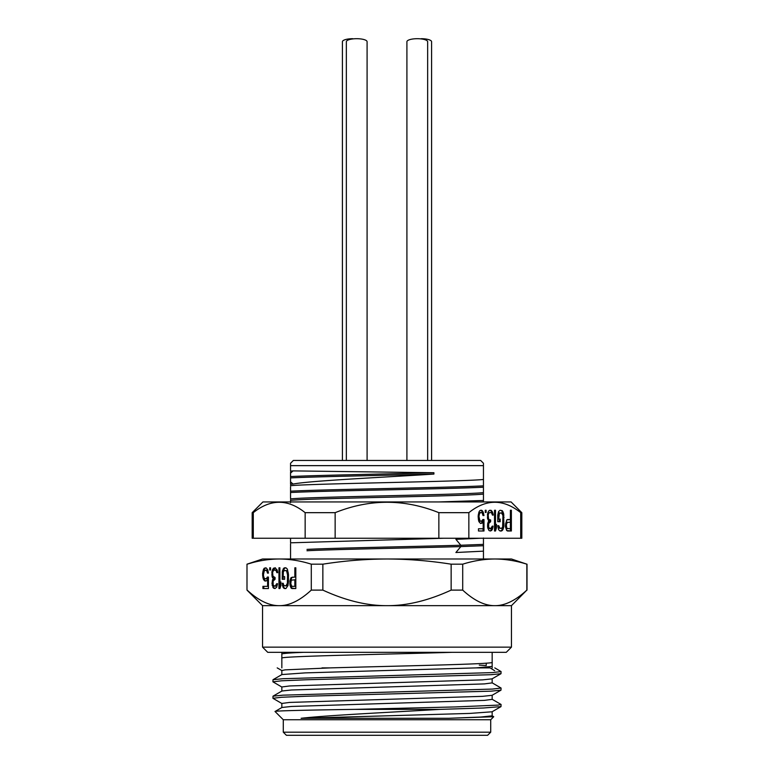 <?xml version="1.0" encoding="UTF-8"?>
<svg xmlns="http://www.w3.org/2000/svg" width="774" height="774" viewBox="0 0 774 774"><rect width="100%" height="100%" fill="white"/><g stroke="black" fill="none" stroke-linecap="round" stroke-linejoin="round"><path stroke-width="1.16" d="M283.284 732.185L286.399 735.3L487.601 735.3L490.716 732.185L283.284 732.185L283.284 719.743L275.051 711.509L281.939 707.475L291.44 706.459L484.369 700.373L492.167 699.357L492.167 695.207M490.716 732.185L490.716 719.743L283.284 719.743M492.158 711.674L492.158 715.824L480.712 717.053L448.775 718.291L493.725 716.724L492.061 715.708M275.051 711.509C273.561 710.793 307.578 710.087 354.831 709.371L455.354 706.943L498.021 705.114L500.991 704.408L492.061 699.241M501.078 688.047L500.991 690.166L491.055 691.163L306.32 696.232L281.601 697.258L272.922 698.293L273.009 696.174L282.955 695.168L492.399 689.073L501.078 688.047L492.061 682.784M501.078 671.58L500.991 673.699L491.045 674.705L306.32 679.766L281.591 680.801L272.922 681.826L273.009 679.707L282.936 678.711L492.399 672.606L501.078 671.58L494.789 667.885M494.663 670.7L490.068 667.885L476.291 667.885L305.159 672.887L281.939 674.551L273.009 679.707M492.158 678.75L492.158 682.891L484.36 683.906L291.459 689.992L281.939 691.008L273.009 696.174M501.078 704.504L500.991 706.623L483.44 707.997L439.99 709.371C390.328 712.312 327.412 715.292 301.105 718.291L448.775 718.291M439.99 709.371L354.831 709.371M272.922 698.293L281.939 703.556M272.922 681.826L281.939 687.089M492.167 652.327L492.158 662.283C495.97 664.15 395.678 666.017 330.459 667.885L321.994 667.885M303.689 652.327C289.321 652.908 282.036 653.479 281.842 654.049L281.842 667.885M486.246 663.163L486.246 665.543L479.299 665.118M476.291 667.885L492.158 666.433L492.158 662.283M330.343 667.885L285.113 669.858L281.842 670.516L281.842 674.667M500.991 673.699L492.061 678.856L482.541 679.872L289.65 685.957L281.842 686.973L281.842 691.124M500.991 690.166L492.061 695.323L482.55 696.339L289.64 702.424L281.842 703.44L281.842 707.591M500.991 706.623L492.061 711.79L469.818 713.415L301.105 718.291M281.842 658.19C277.566 656.246 388.442 654.282 452.074 652.327M506.264 652.327L267.736 652.327L262.55 647.141L511.45 647.141L506.264 652.327M511.45 605.665L526.852 590.107C515.465 600.595 504.774 605.781 494.779 605.665L511.45 605.665L511.45 647.141M495.302 605.655L262.55 605.665L262.55 647.141M494.779 605.665C484.718 605.742 474.027 600.556 462.707 590.107L462.707 564.178C473.407 560.802 484.098 559.07 494.779 558.992L511.45 558.992L526.852 564.178C516.123 560.792 505.432 559.06 494.779 558.992L387 558.992C365.628 559.07 344.246 560.802 322.855 564.178L322.855 590.107C345.504 600.556 366.886 605.742 387 605.665C406.989 605.781 428.37 600.595 451.145 590.107L462.707 590.107M526.852 590.107L526.852 564.178M451.145 590.107L451.145 564.178C429.696 560.792 408.314 559.06 387 558.992L279.221 558.992C268.539 559.07 257.848 560.802 247.148 564.178L252.179 562.737M279.221 605.665C269.159 605.742 258.468 600.556 247.148 590.107C258.535 600.595 269.226 605.781 279.221 605.665C289.215 605.781 299.906 600.595 311.293 590.107L322.855 590.107M262.55 605.665L246.993 590.107L246.993 564.178L262.55 558.992L279.221 558.992C289.873 559.06 300.564 560.792 311.293 564.178L322.855 564.178M311.293 590.107L311.293 564.178M294.846 567.806L294.846 577.075L291.111 577.52L289.979 580.606L289.979 585.018L291.111 588.105L291.924 588.55L295.813 588.55L295.813 567.806L294.846 567.806M284.474 567.806L282.365 570.893L282.2 579.281L284.629 579.281L284.629 576.63L283.178 576.63L283.332 571.783L284.474 570.457L286.574 570.893L287.551 574.869L287.386 583.257L285.925 585.899L283.826 585.463L283.178 583.257L282.2 583.257L283.013 587.224L284.474 588.55L285.925 588.55L288.034 585.463L288.518 574.869L287.386 569.132L285.925 567.806L284.474 567.806M279.936 567.806L278.959 567.806L278.959 588.55L279.936 588.55L280.904 585.463L280.904 581.932L279.936 585.018L279.859 567.806L279.936 588.55M275.399 567.806L273.454 568.251L271.993 571.338L271.993 576.195L273.125 578.401L271.993 583.693L273.454 588.105L274.905 588.55L276.695 587.224L277.498 583.693L276.695 583.693L275.07 586.344L273.125 585.018L273.125 581.042L275.07 579.281L275.07 577.52L272.961 576.195L272.642 572.663L273.125 570.893L274.257 570.012L276.047 570.457L276.85 572.663L277.663 572.663L277.179 570.012L275.002 567.806L272.854 571.638M269.72 567.806L269.72 570.012L270.532 570.012L270.532 567.806L269.72 567.806L270.532 567.806M268.104 571.338L267.62 569.567L265.995 567.806L264.215 568.251L263.402 569.567L262.589 573.544L262.918 577.52L263.402 579.281L265.027 581.042L266.807 580.606L267.62 579.281L267.62 586.344L262.918 586.344L262.918 588.55L268.423 588.55L268.423 577.075L267.291 577.075L266.643 578.401L265.027 578.836L263.886 577.52L263.402 574.869L264.379 570.457L266.643 570.457L267.456 573.099L268.423 573.099L268.104 571.338M268.51 559.602L273.861 559.147M451.145 564.178L462.707 564.178M290.55 473.098L293.056 470.892L290.55 471.114L290.55 465.648L483.45 465.648L483.45 463.268L483.45 479.454C467.003 481.554 306.978 483.653 290.55 485.743L290.55 485.308M290.55 499.946L290.55 502.684M290.55 501.407L290.55 500.381C306.978 498.282 467.003 496.182 483.45 494.083L483.45 485.84C451.523 487.62 322.477 489.4 290.55 491.18M290.55 543.841L290.55 558.992M483.45 558.992L483.45 537.988M438.984 501.949L483.45 500.478L483.45 501.949L483.45 493.057M290.55 484.282L293.094 484.06C309.764 480.731 382.588 477.403 433.914 474.075L433.914 472.73L293.056 470.892M290.55 463.268L290.55 465.648L290.55 463.268L293.346 460.462L480.654 460.462L483.45 463.268M253.292 538.249L252.179 538.249L252.179 512.669L253.292 512.669L253.292 538.249L521.821 538.249L521.821 512.669L520.709 512.669C503.419 498.814 486.14 498.814 468.851 512.669L438.858 512.669L438.858 538.249M521.821 512.669L511.101 501.949L262.899 501.949L252.179 512.669M520.709 512.669L520.709 538.249M468.851 512.669L468.851 538.249M505.374 526.136L506.67 530.548L511.372 530.993L511.372 510.25L510.405 510.25L510.405 519.518L506.67 519.954L505.374 526.136M497.759 515.097L497.759 521.724L500.188 521.724L500.188 519.073L498.737 519.073L499.385 513.336L501.484 512.891L502.945 515.542L502.626 527.017L501.484 528.342L500.033 528.342L498.737 525.691L497.759 525.691L498.572 529.668L500.033 530.993L501.484 530.993L502.945 529.668L503.922 526.136L503.593 513.336L502.297 510.685L500.033 510.25L498.572 511.566L497.759 515.097M494.518 510.25L494.518 530.993L495.495 530.993L496.463 527.897L496.463 524.366L495.495 527.462L495.495 510.25L494.518 510.25L494.596 527.462L495.495 527.462M487.881 512.456L487.552 518.628L488.684 520.834L487.717 523.485L487.717 527.897L489.013 530.548L490.474 530.993L492.254 529.668L493.067 526.136L492.254 526.136L490.629 528.777L488.684 527.462L488.684 523.485L490.629 521.724L490.629 519.954L489.013 519.518L488.529 518.628L488.201 515.097L488.684 513.336L489.826 512.456L491.606 512.891L492.419 515.097L493.222 515.097L493.067 513.781L490.958 510.25L489.013 510.685L487.881 512.456M485.288 510.25L485.288 512.456L486.091 512.456L486.091 510.25L485.288 510.25L486.091 510.25M482.85 519.518L481.554 521.279L479.938 520.834L478.961 516.422L479.454 513.781L480.586 512.456L482.202 512.891L483.015 515.542L483.992 515.542L483.179 512.011L481.554 510.25L479.774 510.685L478.961 512.011L478.158 515.987L478.477 519.954L478.961 521.724L480.586 523.485L482.366 523.04L483.179 521.724L483.179 528.777L478.477 528.777L478.477 530.993L483.992 530.993L483.992 519.518L482.85 519.518L483.092 521.724M438.858 512.669C404.289 498.814 369.711 498.814 335.142 512.669L335.142 538.249M335.142 512.669L305.149 512.669C287.86 498.814 270.581 498.814 253.292 512.669M305.149 512.669L305.149 538.249M483.45 550.13L483.45 545.728L460.82 546.599L455.905 552.51L483.45 551.156L483.45 544.374L460.82 545.244L455.905 539.333L480.451 538.249M290.55 498.92C306.978 496.821 467.003 494.721 483.45 492.622L483.45 485.84M483.45 491.596L483.45 478.429M290.55 542.255L290.55 538.249M290.55 498.175L290.55 486.769M290.55 483.953L290.55 472.14M421.22 38.7A10.372 3.019 0 0 1 431.592 41.719L431.592 460.462M406.911 460.462L406.911 41.719A10.372 3.019 0 0 1 417.283 38.7A10.372 3.019 0 0 1 427.654 41.719L427.654 460.462M346.346 460.462L346.346 41.719A10.372 3.019 0 0 1 356.717 38.7A10.372 3.019 0 0 1 367.089 41.719L367.089 460.462M342.408 460.462L342.408 41.719A10.372 3.019 0 0 1 352.78 38.7M443.715 538.249L290.55 542.816M483.45 501.823L480.983 501.949M306.988 550.749C332.83 549.346 413.364 547.963 460.82 546.599L460.82 545.244C413.364 546.608 332.83 547.992 306.988 549.395M483.45 487.194C451.523 488.974 322.477 490.745 290.55 492.525M509.505 519.518L507.483 519.518M507.483 530.993L510.472 530.993L510.405 510.25M507.318 528.777L506.428 528.777L505.616 527.462L505.935 522.605L510.405 522.16L510.405 528.777L506.835 528.342L506.351 524.811L507.318 522.16M506.835 528.342L505.935 528.342M506.515 527.462L505.616 527.462M506.351 526.136L505.451 526.136M506.351 524.811L505.451 524.811M506.515 523.485L505.616 523.485M506.835 522.605L505.935 522.605M502.297 510.685L500.033 510.25M502.945 511.566L501.397 510.685M503.593 513.336L502.694 513.336L502.045 511.566M503.922 515.097L503.023 515.097L502.694 513.336M504.077 517.303L503.187 517.303L503.023 515.097M504.077 523.93L503.187 523.93L503.187 517.303M503.922 526.136L503.023 526.136L503.187 523.93M503.593 527.897L502.694 527.897L503.023 526.136M502.945 529.668L502.045 529.668L502.694 527.897M502.297 530.548L501.397 530.548L502.045 529.668M500.033 530.993L501.397 530.548M498.891 527.017L498.001 527.017L497.759 525.691M499.385 527.897L498.001 527.017M500.033 528.342L498.485 527.897M500.033 512.891L499.133 512.891L498.485 513.336L499.385 513.336M498.891 514.217L498.001 514.217L498.485 513.336M498.737 515.542L497.837 515.542L498.001 514.217M498.737 519.073L497.837 519.073L497.837 515.542M497.759 521.724L499.298 521.724L499.298 519.073M496.463 527.897L495.563 527.897L495.563 527.22M494.518 530.993L495.563 527.897M491.606 510.685L489.661 510.25M492.254 511.566L490.706 510.685M492.738 512.456L491.838 512.456L491.355 511.566M493.067 513.781L492.167 513.781L491.838 512.456M493.222 515.097L492.419 515.097M489.826 512.456L489.013 512.891M488.684 513.336L487.784 513.336L488.113 512.891M488.365 514.217L487.494 514.217M487.514 514.081L487.784 513.336M488.201 515.097L487.388 515.097M488.201 516.868L487.388 516.868M488.529 518.628L487.63 518.628L487.475 517.825M489.013 519.518L488.113 519.518L487.63 518.628M489.981 519.954L488.113 519.518M489.729 521.724L489.729 519.954M489.981 521.724L489.081 521.724L488.113 522.605L489.013 522.605M488.684 523.485L487.784 523.485L488.113 522.605M488.365 525.256L487.552 525.256M487.639 524.298L487.784 523.485M488.365 526.136L487.552 526.136M488.684 527.462L487.784 527.462L487.601 526.707M489.178 528.342L487.784 527.462M489.981 528.777L488.278 528.342M493.067 526.136L492.254 526.136M492.903 527.897L492.003 527.897L492.109 526.707M492.254 529.668L491.355 529.668L492.003 527.897M491.606 530.548L490.706 530.548L491.355 529.668M489.855 530.877L490.706 530.548M486.091 512.456L485.288 512.456M478.477 530.993L483.092 530.993L483.092 528.777M482.279 528.777L478.477 528.777M483.179 521.724L482.279 521.724L481.467 523.04L482.366 523.04M480.586 523.485L481.467 523.04M482.366 510.685L480.586 510.25M483.179 512.011L482.279 512.011L481.467 510.685M483.663 513.781L482.763 513.781L482.279 512.011M483.015 515.542L482.763 513.781M480.586 512.456L479.038 512.891L479.938 512.891M479.454 513.781L478.555 513.781L479.038 512.891M479.125 515.097L478.284 515.097M478.371 514.536L478.555 513.781M478.961 516.422L478.158 516.422M478.961 517.303L478.158 517.303M479.125 518.628L478.284 518.628M479.454 519.954L478.555 519.954L478.371 519.199M479.938 520.834L478.555 519.954M480.586 521.279L479.038 520.834M293.056 484.06L290.55 481.844M433.914 474.075C386.545 475.362 315.066 476.639 290.55 477.916M433.914 472.73C386.545 474.017 315.066 475.294 290.55 476.561M295.813 567.806L295.736 577.075L294.846 577.075M291.111 588.105L295.813 588.55M290.463 586.779L291.363 586.779L292.011 588.105M289.979 585.018L290.879 585.018L291.363 586.779M289.815 583.693L290.714 583.693L290.879 585.018M289.815 581.932L290.714 581.932L290.714 583.693M289.979 580.606L290.879 580.606L290.714 581.932M290.463 578.836L291.363 578.836L290.879 580.606M291.111 577.52L292.011 577.52L291.363 578.836M292.824 577.075L292.011 577.52M295.736 579.726L295.736 586.344L291.759 586.344L290.792 583.693L291.276 580.161L295.736 579.726M294.846 579.726L294.846 586.344M285.925 567.806L284.561 568.251L283.265 570.893L283.1 579.281L284.629 579.281M283.661 568.251L284.561 568.251M283.661 588.105L285.925 588.55M283.013 587.224L284.561 588.105M282.365 585.463L283.265 585.463L283.913 587.224M283.178 583.257L283.265 585.463M285.925 585.899L287.473 585.463L286.574 585.463M287.067 584.573L287.957 584.573L287.473 585.463M287.386 583.257L288.286 583.257L287.957 584.573M287.551 581.487L288.45 581.487L288.286 583.257M287.551 574.869L288.45 574.869L288.45 581.487M287.386 573.099L288.286 573.099L288.45 574.869M287.067 571.783L287.957 571.783L288.286 573.099M286.574 570.893L287.473 570.893L287.957 571.783M285.925 570.457L287.473 570.893M284.629 576.63L284.068 576.63M282.2 572.663L283.1 572.663M282.365 570.893L283.265 570.893M283.013 569.132L283.913 569.132M279.936 585.018L280.904 584.786M276.85 572.663L277.663 572.663M276.695 571.783L277.556 571.783M276.366 570.893L277.537 571.638M276.047 570.457L277.266 570.893M275.234 570.012L276.937 570.457M275.07 586.344L275.883 585.899M276.366 585.018L277.266 585.018L276.782 585.899M276.695 583.693L277.498 583.693M277.45 584.273L277.266 585.018M273.454 588.105L275.196 588.434M272.806 587.224L274.354 588.105M272.158 585.463L273.058 585.463L273.706 587.224M271.993 583.693L272.806 583.693M272.941 584.273L273.058 585.463M271.993 582.812L272.806 582.812M272.158 581.042L273.058 581.042L272.98 581.855M272.477 579.726L273.377 579.726L273.058 581.042M273.125 578.401L274.025 578.401L273.377 579.726M272.313 577.52L274.025 578.401M271.993 576.195L272.893 576.195L273.212 577.52M271.829 574.424L272.642 574.424M272.816 575.382L272.893 576.195M271.829 572.663L272.642 572.663M271.993 571.338L272.893 571.338M272.313 570.012L273.212 570.012M272.806 569.132L273.706 569.132M273.454 568.251L274.354 568.251M269.72 570.012L270.532 570.012M267.127 571.338L268.027 571.338L268.423 573.099M266.643 570.457L268.027 571.338M265.995 570.012L267.543 570.457M265.995 578.836L266.895 578.836L267.543 578.401L266.643 578.401M268.423 577.075L267.543 578.401M263.818 586.344L263.818 588.55L268.423 588.55M267.62 586.344L268.423 586.344M267.62 579.281L268.423 579.281M264.215 580.606L265.995 581.042M263.402 579.281L264.302 579.281L265.114 580.606M262.918 577.52L263.818 577.52L264.302 579.281M262.589 575.305L263.46 575.305M263.702 576.756L263.818 577.52M262.589 573.544L263.46 573.544M262.918 571.338L263.818 571.338L263.702 572.092M263.402 569.567L264.302 569.567L263.818 571.338M264.215 568.251L265.114 568.251L264.302 569.567M265.995 567.806L265.114 568.251M490.716 719.743L493.725 716.724M492.167 667.885L492.167 666.433M281.939 670.623L277.198 667.885M527.007 590.107L527.007 564.178M246.993 590.107L246.993 564.178M281.842 654.03L281.842 652.327"/></g></svg>
